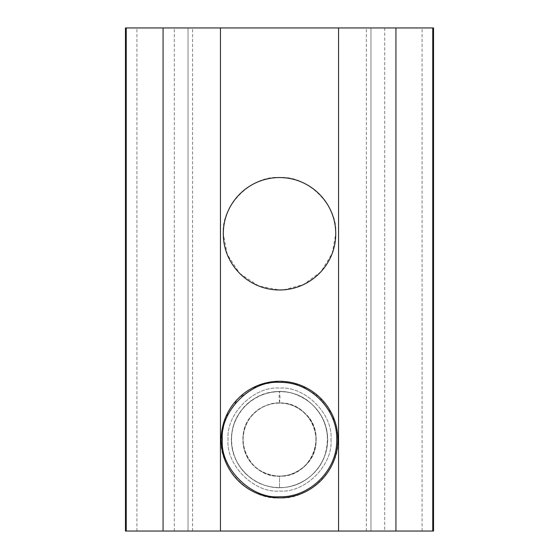 <?xml version="1.0" encoding="UTF-8"?>
<svg xmlns="http://www.w3.org/2000/svg" width="559" height="559" viewBox="0 0 559 559"><rect width="100%" height="100%" fill="white"/><g stroke="black" fill="none" stroke-linecap="round" stroke-linejoin="round"><path stroke-width="0.42" stroke-dasharray="2.79 2.1" d="M337.657 434.986L332.305 414.792L319.168 396.82L300.407 385.13L280.29 381.266M279.521 381.266L258.055 385.361L238.288 398.343L225.305 418.111L221.21 439.577C218.604 468.428 250.67 500.501 279.521 497.894C308.372 500.501 340.445 468.428 337.839 439.577M330.977 439.577C333.276 465.032 304.976 493.331 279.521 491.033C254.066 493.331 225.766 465.032 228.065 439.577C225.766 414.121 254.066 385.822 279.521 388.121C304.976 385.822 333.276 414.121 330.977 439.577C333.276 414.121 304.976 385.822 279.521 388.121C254.066 385.822 225.766 414.121 228.065 439.577C225.766 465.032 254.066 493.331 279.521 491.033C304.976 493.331 333.276 465.032 330.977 439.577M283.748 289.828L303.46 284.636L320.964 271.758L332.214 253.367L335.742 233.767C338.258 205.95 307.338 175.03 279.521 177.545C251.704 175.03 220.784 205.95 223.3 233.767L227.233 254.429L239.72 273.47M239.776 273.526L258.824 286.033L279.5 289.988M126.25 27.95L432.75 27.95M432.75 531.05L370.973 531.05L370.973 27.95L370.973 531.05L188.027 531.05L188.027 27.95L188.027 531.05L126.25 531.05M310.552 458.939C303.188 470 292.839 475.744 279.514 476.163L279.514 487.602L279.514 476.163C299.093 476.631 316.555 459.163 316.135 439.577C317.1 414.526 288.332 395.227 265.525 405.771C241.949 414.429 235.234 448.423 253.625 465.458C267.146 479.608 291.889 479.615 305.403 465.465C328.713 444.461 310.867 401.355 279.528 402.969C259.963 402.522 242.473 420.005 242.913 439.57C242.466 459.135 259.949 476.617 279.514 476.184C299.086 476.631 316.569 459.149 316.128 439.584C316.576 420.019 299.093 402.529 279.528 402.969C259.963 402.522 242.473 420.005 242.913 439.57C242.466 459.135 259.949 476.624 279.514 476.184C310.853 477.805 328.713 434.72 305.41 413.695C291.889 399.545 267.167 399.538 253.639 413.688C230.336 434.699 248.182 477.798 279.514 476.184C299.079 476.624 316.569 459.156 316.128 439.584C316.555 419.998 299.114 402.536 279.528 402.99L279.053 397.274L279.528 391.552L280.003 397.274L279.528 402.99C289.464 403.172 298.024 406.679 305.228 413.513C321.949 428.963 318.658 459.198 298.918 470.587C282.016 481.858 256.721 475.269 247.469 457.185C238.588 441.862 243.242 420.613 257.58 410.292C268.648 402.536 280.499 400.992 293.154 405.652C308.1 412.521 315.758 424.19 316.114 440.667C316.366 466.052 286.32 484.492 263.848 472.614C239.797 462.517 235.709 426.161 256.791 410.9C270.444 399.664 291.987 400.628 304.627 412.94C319.42 426.231 319.874 451.455 305.577 465.284C291.756 477.561 276.677 479.377 260.347 470.72C244.674 461.566 238.281 439.905 246.575 423.715C255.225 404.122 282.274 396.701 299.75 409.097C314.682 420.515 319.273 435.168 313.508 453.056C307.226 470.126 286.949 480.132 269.585 474.773C245.527 469.043 234.64 436.81 250.236 417.65C259.802 405.918 272.051 401.285 286.984 403.759C304.452 406.994 317.631 424.498 316.031 442.211M366.397 531.05L366.397 27.95M192.603 531.05L192.603 27.95M174.303 531.05L174.303 27.95M136.92 531.05L136.92 27.95M422.08 531.05L422.08 27.95M384.697 27.95L384.697 531.05M279.528 391.559C304.948 390.979 327.707 413.387 327.567 438.808C328.58 464.669 305.654 488.077 279.786 487.63C258.866 487.972 238.84 473.159 233.396 452.881C224.369 425.196 246.163 393.417 275.224 391.726C299.372 389.064 323.347 407.469 326.875 431.562C332.13 458.059 310.909 485.638 283.965 487.413C271.388 488.384 260.047 485.058 249.957 477.435C230.273 462.733 225.522 432.393 239.916 412.423C254.673 389.504 289.569 384.599 310.105 402.529C326.316 417.419 331.117 435.356 324.499 456.333C317.009 478.385 291.064 492.234 268.606 486.344C245.771 481.683 228.82 457.772 231.733 434.657C233.802 404.919 267.314 383.481 295.131 394.193C314.025 401.586 324.779 415.365 327.392 435.524C329.859 459.274 312.034 482.85 288.416 486.77C259.963 493.108 230.413 468.414 231.482 439.304C231.887 424.393 237.757 412.102 249.104 402.431C257.909 395.339 267.971 391.719 279.269 391.559C306.695 390.566 330.725 416.895 327.35 444.16C325.52 468.135 303.544 488.077 279.514 487.602"/><path stroke-width="0.84" d="M337.839 439.577C337.902 471.398 312.097 497.755 279.521 497.894C246.952 497.762 221.14 471.398 221.21 439.577C221.14 407.756 246.952 381.399 279.521 381.266C312.097 381.399 337.902 407.756 337.839 439.577L337.657 434.986M280.29 381.266L279.521 381.266M279.5 289.988L283.748 289.828M335.742 233.767C335.854 264.428 310.776 289.939 279.521 289.988C248.266 289.939 223.188 264.421 223.3 233.767C223.188 203.106 248.266 177.587 279.521 177.545C310.776 177.587 335.854 203.106 335.742 233.767M126.25 27.95L125.461 27.95L125.461 531.05L433.539 531.05L433.539 27.95L126.25 27.95L126.25 531.05M279.521 382.405C251.236 379.847 219.799 411.291 222.349 439.577C219.799 467.862 251.236 499.306 279.521 496.748C309.637 497.769 337.545 470.028 336.693 439.898C337.909 409.565 309.875 381.357 279.521 382.405M163.074 531.05L163.074 27.95M220.442 531.05L220.442 27.95M338.558 531.05L338.558 27.95M395.926 531.05L395.926 27.95M432.75 531.05L432.75 27.95"/></g></svg>
